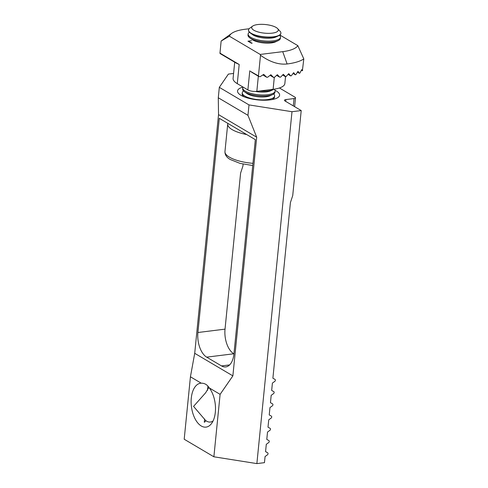 <?xml version="1.0" encoding="UTF-8"?>
<svg xmlns="http://www.w3.org/2000/svg" width="488" height="488" viewBox="0 0 488 488"><rect width="100%" height="100%" fill="white"/><g stroke="black" fill="none" stroke-linecap="round" stroke-linejoin="round"><path stroke-width="0.73" d="M209.297 387.96C207.29 384.703 204.6 383.117 201.239 383.19A22.106 11.974 -97.1 0 0 200.592 383.239A22.106 11.974 -97.1 0 0 191.302 398.068A22.106 11.974 -97.1 0 0 206.034 427.116A22.106 11.974 -97.1 0 0 215.324 412.287A22.106 11.974 -97.1 0 0 209.297 387.96L220.106 394.353L232.874 375.876L256.694 137.207L247.959 115.327L218.282 97.771L218.532 114.631L194.712 353.306L190.43 376.797L201.239 383.19M274.25 89.17A16.256 5.27 -174.3 0 1 275.098 91.116A16.256 5.27 -174.3 0 1 267.607 94.745A16.256 5.27 -174.3 0 1 245.269 91.122A16.256 5.27 -174.3 0 1 242.749 87.889A16.256 5.27 -174.3 0 1 243.048 87.065A21.13 6.856 5.7 0 0 237.54 91.006A21.13 6.856 5.7 0 0 240.938 95.288A21.13 6.856 5.7 0 0 264.228 100.235A21.13 6.856 5.7 0 0 279.594 95.203A21.13 6.856 5.7 0 0 276.196 90.914A21.13 6.856 5.7 0 0 274.976 90.256M247.959 115.327L249.002 104.908L291.995 111.709L256.871 463.6L213.878 456.792L184.196 439.237L190.43 376.797M233.587 73.444L228.396 74.091L219.319 87.346L249.002 104.908M219.319 87.346L218.282 97.771M275.006 379.402A1.104 0.86 120.6 0 0 274.994 379.396L275.006 379.402A1.104 0.86 120.6 0 1 275.366 380.237L275.354 380.396A1.104 0.86 120.6 0 1 274.799 381.354L272.402 383.098L271.67 390.443L273.786 391.638A1.104 0.86 120.6 0 0 273.774 391.632M273.786 391.638A1.104 0.86 120.6 0 1 274.146 392.474L274.128 392.639A1.104 0.86 120.6 0 1 273.579 393.596L271.182 395.341L270.45 402.685L272.566 403.881A1.104 0.86 120.6 0 0 272.554 403.869M272.566 403.881A1.104 0.86 120.6 0 1 272.926 404.717L272.908 404.875A1.104 0.86 120.6 0 1 272.359 405.833L269.962 407.578L269.23 414.922L271.346 416.118A1.104 0.86 120.6 0 0 271.334 416.111M271.346 416.118A1.104 0.86 120.6 0 1 271.7 416.953L271.688 417.118A1.104 0.86 120.6 0 1 271.139 418.076L268.742 419.82L268.004 427.165L270.12 428.36A1.104 0.86 120.6 0 0 270.108 428.348M270.12 428.36A1.104 0.86 120.6 0 1 270.48 429.196L270.468 429.355A1.104 0.86 120.6 0 1 269.913 430.312L267.515 432.057L266.784 439.401L268.888 440.591A1.104 0.86 120.6 0 0 268.888 440.591L268.9 440.597A1.104 0.86 120.6 0 1 269.26 441.433L269.242 441.597A1.104 0.86 120.6 0 1 268.693 442.555L266.296 444.3L265.564 451.644L267.668 452.827A1.104 0.86 120.6 0 0 267.668 452.827L265.57 451.589L267.68 452.84A1.104 0.86 120.6 0 1 268.04 453.675L268.022 453.834A1.104 0.86 120.6 0 1 267.473 454.792L265.075 456.536L264.466 462.661L256.871 463.6M233.947 353.867L233.795 353.782A19.508 10.565 82.9 0 1 225.029 329.15L240.602 173.094L242.908 166.103L243.109 164.127M293.306 105.89L294.038 98.564L285.907 99.57A3.251 1.055 -174.3 0 0 284.437 100.296A3.251 1.055 -174.3 0 0 284.962 100.955L301.212 110.569L292.727 195.572L290.421 202.569L272.89 378.206L274.994 379.396M213.878 456.792L220.106 394.353M301.212 110.569L291.995 111.709M294.038 98.564A3.251 1.055 5.7 0 0 295.508 97.844A3.251 1.055 5.7 0 0 294.984 97.185L279.435 87.98M255.328 139.641L233.947 353.83A19.508 10.565 82.9 0 1 225.749 366.921A19.508 10.565 82.9 0 1 221.515 365.921L206.674 357.143A19.508 10.565 82.9 0 1 197.908 332.511L219.289 118.322L255.328 139.641M194.712 353.306L232.874 375.876M218.532 114.631L256.694 137.207M208.84 387.484L205.619 392.803L193.553 406.388L205.552 420.424A17.599 9.534 -97.1 0 0 213.097 420.912M204.618 419.021L204.295 422.26C205.387 421.547 205.802 420.93 205.552 420.424L205.619 420.754M277.617 28.609L280.082 31.287A16.256 5.27 -174.3 0 1 280.881 33.184A16.256 5.27 -174.3 0 1 268.973 37.057A16.256 5.27 -174.3 0 1 251.052 33.19A16.256 5.27 -174.3 0 1 248.532 29.951A16.256 5.27 -174.3 0 1 249.697 28.249L252.638 26.12A13.359 4.337 -174.3 0 1 263.758 24.4A13.359 4.337 -174.3 0 1 276.208 27.511A13.359 4.337 -174.3 0 1 277.617 28.609A13.359 4.337 -174.3 0 1 270.669 33.288A13.359 4.337 -174.3 0 1 253.754 30.177A13.359 4.337 -174.3 0 1 252.638 26.12M280.862 33.312A16.256 5.27 -174.3 0 1 280.856 33.446A16.256 5.27 -174.3 0 1 278.526 35.807A16.256 5.27 -174.3 0 1 273.359 37.076A16.256 5.27 -174.3 0 1 251.027 33.452A16.256 5.27 -174.3 0 1 250.326 32.995A16.256 5.27 -174.3 0 1 248.508 30.219A16.256 5.27 -174.3 0 1 248.526 30.085M278.526 35.807L275.873 37.009A13.359 4.337 -174.3 0 1 271.627 38.052A13.359 4.337 -174.3 0 1 252.686 34.697L250.326 32.995M279.557 35.246A16.256 5.27 -174.3 0 1 280.478 37.259A16.256 5.27 -174.3 0 1 272.981 40.888A16.256 5.27 -174.3 0 1 250.643 37.271A16.256 5.27 -174.3 0 1 248.13 34.032A16.256 5.27 -174.3 0 1 249.423 32.239M280.478 37.259L280.368 38.345A16.256 5.27 -174.3 0 1 278.038 40.705A16.256 5.27 -174.3 0 1 272.871 41.974A16.256 5.27 -174.3 0 1 250.533 38.351A16.256 5.27 -174.3 0 1 249.838 37.893A16.256 5.27 -174.3 0 1 248.02 35.112L248.13 34.032M278.038 40.705L275.385 41.907A13.359 4.337 -174.3 0 1 271.139 42.944A13.359 4.337 -174.3 0 1 252.198 39.589L249.838 37.893M252.168 43.182A16.256 5.27 -174.3 0 1 250.155 42.163A16.256 5.27 -174.3 0 1 248.697 41.083M274.024 89.2A16.256 5.27 -174.3 0 1 273.152 89.664A16.256 5.27 -174.3 0 1 267.985 90.933A16.256 5.27 -174.3 0 1 259.555 91.006M273.152 89.664L270.498 90.866A13.359 4.337 -174.3 0 1 266.253 91.903A13.359 4.337 -174.3 0 1 255.401 91.445M275.098 91.116L274.994 92.195A16.256 5.27 -174.3 0 1 272.664 94.562A16.256 5.27 -174.3 0 1 267.497 95.825A16.256 5.27 -174.3 0 1 245.159 92.208A16.256 5.27 -174.3 0 1 244.457 91.744A16.256 5.27 -174.3 0 1 242.646 88.968L242.749 87.889M272.664 94.562L270.01 95.758A13.359 4.337 -174.3 0 1 265.765 96.801A13.359 4.337 -174.3 0 1 246.824 93.446L244.457 91.744M273.695 93.995A16.256 5.27 -174.3 0 1 274.61 96.014A16.256 5.27 -174.3 0 1 267.119 99.643A16.256 5.27 -174.3 0 1 244.781 96.02A16.256 5.27 -174.3 0 1 242.261 92.781A16.256 5.27 -174.3 0 1 243.561 90.988M274.61 96.014L274.506 97.094A16.256 5.27 -174.3 0 1 272.176 99.454A16.256 5.27 -174.3 0 1 271.712 99.65M273.207 98.887A16.256 5.27 -174.3 0 1 273.548 99.271M246.769 134.578A27.633 8.961 -174.3 0 1 231.989 129.521A27.633 8.961 -174.3 0 1 227.713 124.019A27.633 8.961 -174.3 0 1 227.847 123.385M242.664 96.191A16.256 5.27 -174.3 0 1 243.073 95.88M244.384 96.923A16.256 5.27 -174.3 0 1 243.969 96.642A16.256 5.27 -174.3 0 1 242.158 93.867L242.261 92.781M288.127 74.383L290.659 75.884L291.348 75.744L293.654 72.657L295.325 74.762L295.941 74.579L297.991 71.346L299.406 73.298L299.925 73.06L301.688 69.65L302.377 70.748L303.804 58.908A44.536 14.445 5.7 0 1 287.109 63.971C278.733 64.886 269.87 61.982 260.507 55.266L258.445 75.896L259.024 76.573L260.153 76.695L263.721 74.359L266.619 77.189L267.631 77.238L270.877 74.707L273.481 77.366L274.396 77.36L277.379 74.676L279.734 77.183L280.576 77.135L283.327 74.31L285.822 76.823L288.75 73.639L290.744 75.957L288.115 74.402M285.529 76.75L282.631 75.042L285.822 76.823M258.542 76.122L250.454 71.333L259.171 76.689M262.843 74.951L266.747 77.287M270.071 75.347L273.597 77.458L270.053 75.359M279.734 77.183L276.629 75.365L279.734 77.183M295.399 74.835L293.075 73.456L295.325 74.762L295.941 74.579M297.491 72.163L299.406 73.298L299.925 73.06M251.54 72.145L252.052 72.45M219.935 53.113L239.193 64.501L220.094 53.546L220.503 53.235L219.954 53.296L221.137 41.053L229.384 36.203L260.214 54.442L282.723 51.655A34.782 11.285 5.7 0 0 297.826 45.646L279.862 35.02M236.759 63.403L236.314 63.141M297.826 45.646L303.804 58.908M285.529 76.756L284.852 83.546A26.004 8.436 -174.3 0 1 273.109 89.322L256.834 91.341A6.503 2.111 -174.3 0 1 247.88 89.926L237.278 83.655A26.004 8.436 -174.3 0 1 233.093 78.379L234.71 62.214M260.507 55.266L260.214 54.442M249.106 28.768L244.915 29.286A34.782 11.285 5.7 0 0 231.69 33.373L221.766 40.565A44.536 14.445 5.7 0 0 221.137 41.053M231.69 33.373A34.782 11.285 5.7 0 0 229.384 36.203M250.454 71.333L258.445 75.896M302.658 70.351L302.377 70.748L301.425 70.18L302.401 70.772M251.552 40.73L247.953 41.175L251.485 43.267M229.61 364.92L221.515 365.921M233.795 353.782L206.674 357.143M225.029 329.15L197.908 332.511M285.907 99.57L285.724 101.406M207.479 390.345L207.906 386.069M227.713 124.019L224.962 151.554A27.633 8.961 5.7 0 0 229.238 157.057A27.633 8.961 5.7 0 0 252.961 163.346M238.04 63.995L219.954 53.296M237.278 83.655L239.193 64.501M247.88 89.926L249.789 70.772M287.109 63.971L282.723 51.655M273.109 89.322L274.293 77.433M258.347 76.195L256.834 91.341M294.63 106.671L295.508 97.844M271.767 99.643L272.176 99.454M252.741 165.53L240.09 163.401L230.293 159.515C226.633 157.459 224.858 154.806 224.962 151.554M244.335 96.905L243.969 96.642M299.449 73.346L297.479 72.181M266.716 77.269L262.825 74.963M259.128 76.659L251.784 72.316M236.54 63.294L220.143 53.595"/></g></svg>
